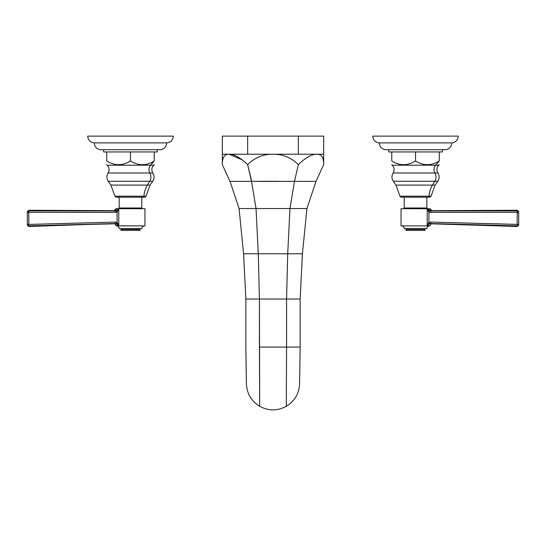 <?xml version="1.0" encoding="UTF-8"?>
<svg xmlns="http://www.w3.org/2000/svg" width="546" height="546" viewBox="0 0 546 546"><rect width="100%" height="100%" fill="white"/><g stroke="black" fill="none" stroke-linecap="round" stroke-linejoin="round"><path stroke-width="0.82" d="M323.682 136.125L222.318 136.125L222.318 154.225L323.682 154.225L323.682 136.125L323.682 164.646C323.812 157.569 321.546 154.095 316.892 154.225C311.834 154.095 305.651 157.569 298.341 164.646C291.161 157.569 282.712 154.095 273 154.225C263.288 154.095 254.839 157.569 247.659 164.646C240.349 157.569 234.166 154.095 229.108 154.225L247.659 154.225L247.659 136.125L247.659 154.225L273 154.225C263.288 154.095 254.839 157.569 247.659 164.646L251.508 181.374L256.033 208.524L306.941 208.524L315.991 181.374L306.941 208.524L302.416 253.774L306.941 208.524L289.967 208.524L294.492 181.374L289.967 208.524L287.708 253.774L302.416 253.774L300.15 299.031L302.416 253.774L287.708 253.774L289.967 208.524L256.033 208.524L251.508 181.374L230.009 181.374L239.059 208.524L256.033 208.524L258.292 253.774L287.708 253.774L286.575 299.031L300.15 299.031L300.15 347.072L300.15 299.031L286.575 299.031L287.708 253.774L258.292 253.774L256.033 208.524L239.059 208.524L230.009 181.374L222.318 164.646L230.009 181.374L251.713 181.374L247.659 164.646C240.349 157.569 234.166 154.095 229.108 154.225L242.492 159.951L229.108 154.225C224.454 154.095 222.188 157.569 222.318 164.646L222.318 136.125L298.341 136.125L298.341 154.225L298.341 136.125L323.682 136.125M315.888 181.374L251.713 181.374L294.492 181.374L298.341 164.646L294.492 181.374L315.888 181.374M239.059 208.524L243.584 253.774L258.292 253.774L259.425 299.031L286.575 299.031L286.575 347.072L286.575 299.031L259.425 299.031L258.292 253.774L243.584 253.774L239.059 208.524M243.584 253.774L245.85 299.031L259.425 299.031L245.85 299.031L243.584 253.774M300.15 347.072L259.425 347.072L259.425 299.031L259.698 406.313C251.16 401.003 246.724 393.318 246.389 383.272C246.724 393.318 251.16 401.003 259.698 406.313C268.564 411.049 277.436 411.049 286.302 406.313C277.436 411.049 268.564 411.049 259.698 406.313L259.425 347.072L286.575 347.072L286.302 406.313C294.84 401.003 299.276 393.318 299.611 383.272C299.276 393.318 294.84 401.003 286.302 406.313L286.575 347.072L300.15 347.072L299.638 382.364L300.15 347.072M245.85 299.031L245.85 347.072L245.85 299.031M245.85 347.072L246.362 382.364L245.85 347.072M315.991 181.374L323.682 164.646L315.991 181.374M278.46 181.286L255.781 181.333M230.125 181.374L232.159 181.333M251.399 181.374L230.112 181.374L251.399 181.374M251.713 181.374L294.287 181.374L259.022 181.436M379.327 142.888A6.777 6.777 0 0 1 372.809 136.125L458.244 136.125A6.777 6.777 0 0 1 451.726 142.888L379.327 142.888L451.726 142.888A6.77 6.77 0 0 1 444.956 149.7L386.09 149.7A6.77 6.77 0 0 1 379.327 142.888A6.77 6.77 0 0 0 386.09 149.7L444.956 149.7A6.77 6.77 0 0 0 451.726 142.888A6.777 6.777 0 0 0 458.244 136.125L372.809 136.125A6.777 6.777 0 0 0 379.327 142.888M391.762 151.945L388.697 151.945L388.697 149.7L388.697 151.945L414.414 151.945L391.762 151.945L391.762 160.988C391.762 165.909 391.762 165.909 391.762 160.988C399.679 165.909 407.603 165.909 415.526 160.988C423.45 165.909 431.367 165.909 439.291 160.988C439.291 165.909 439.291 165.909 439.291 160.988L435.626 165.213L439.291 160.988C431.367 165.909 423.45 165.909 415.526 160.988L415.526 151.945L438.185 151.945L415.526 151.945L415.526 160.988C407.603 165.909 399.679 165.909 391.762 160.988L391.762 151.945M442.349 149.7L442.349 151.945L439.291 151.945L439.291 160.988C439.291 165.909 439.291 165.909 439.291 160.988L439.291 151.945L442.349 151.945L442.349 149.7M438.185 151.945L439.291 151.945L438.185 151.945M439.291 164.653L438.738 165.213L435.626 165.213A6.211 5.378 -90 0 0 434.916 172.993L437.919 172.993C436.356 170.209 436.629 167.608 438.738 165.213L392.315 165.213L391.762 164.653M434.793 181.252A7.385 6.395 -90 0 0 434.916 172.993L437.919 172.993C439.55 175.778 439.503 178.528 437.776 181.252L434.793 181.252L437.776 181.252L435.094 185.087L432.473 185.087L434.793 181.252L393.277 181.252L434.793 181.252L432.473 185.087A22.625 19.595 -90 0 0 428.999 196.164L431.081 196.164L435.094 185.087L395.959 185.087L393.277 181.252C391.55 178.528 391.502 175.778 393.134 172.993L434.916 172.993A6.211 5.378 90 0 1 435.626 165.213L392.315 165.213C394.417 167.608 394.69 170.209 393.134 172.993L434.916 172.993A7.385 6.395 90 0 1 434.793 181.252M403.023 197.195L428.03 197.195L401.085 197.195L399.965 196.164L428.999 196.164A22.625 19.595 90 0 1 432.473 185.087L395.959 185.087L399.965 196.164L428.999 196.164A1.119 0.969 90 0 1 428.03 197.195A1.119 0.969 -90 0 0 428.999 196.164L431.081 196.164L429.961 197.195L428.03 197.195M414.414 151.945L415.526 151.945L414.414 151.945M391.762 160.988C391.762 165.909 391.762 165.909 391.762 160.988M404.211 197.195L404.211 207.985L404.211 197.195M426.835 207.985L426.835 197.195L426.835 207.985L404.211 207.985A0.723 0.723 0 0 1 403.487 208.709A0.723 0.723 0 0 0 404.211 207.985L426.835 207.985A0.723 0.723 0 0 0 427.566 208.709A0.723 0.723 0 0 1 426.835 207.985M429.654 208.756L401.044 208.709L401.044 225.901L401.044 208.709L430.009 208.709L427.231 209.275L428.009 209.118L427.231 209.275L427.231 225.136L427.231 209.289L427.231 225.136L430.009 225.901L427.231 225.136L429.531 223.703L432.057 223.833A1.993 1.993 -38.6 0 0 430.009 225.819L429.456 225.675M429.409 225.662L428.733 225.491M401.044 225.901L430.009 225.901L401.044 225.901M427.231 209.432L427.231 225.136L429.531 223.703L428.91 222.44L429.531 223.703L430.671 223.526L430.664 222.079L428.91 222.44L427.231 225.136L428.91 222.44L428.91 212.012L427.231 209.275L429.873 208.709A1.993 1.972 -101.7 0 0 431.852 210.695L430.623 210.94L430.576 212.38L517.198 212.312L430.576 212.38L517.198 212.312L517.205 225.853L517.198 224.42L430.664 222.079L430.671 223.526L517.205 225.853L518.7 224.42L430.664 222.079L428.91 222.44L428.91 212.012L430.576 212.38L517.198 212.312L517.198 224.42L518.7 224.42L518.7 212.312L518.7 224.42L517.205 225.853L432.057 223.833L517.212 226.488L518.7 225.041M429.552 225.901A2.716 2.716 0 0 0 426.835 228.617A2.716 2.716 0 0 1 429.552 225.901M404.211 228.617A2.716 2.716 0 0 0 401.494 225.901A2.716 2.716 0 0 1 404.211 228.617L426.835 228.617L404.211 228.617M406.019 229.34L406.019 230.426L425.027 230.426L425.027 229.34L425.027 230.426L406.019 230.426L406.019 229.34L425.027 229.34A0.723 0.723 90 0 1 425.75 228.617A0.723 0.723 -90 0 0 425.027 229.34L406.019 229.34A0.723 0.723 -90 0 0 405.296 228.617A0.723 0.723 90 0 1 406.019 229.34M429.695 212.278L428.91 212.012L430.576 212.38L430.623 210.94L517.246 210.879L518.7 212.312L517.198 212.312L518.7 212.312L517.246 210.879L430.623 210.94L427.231 209.275L428.91 212.012L427.231 209.275L429.538 210.749L431.852 210.695A1.993 1.972 78.3 0 1 429.873 208.709L430.009 208.709A1.993 1.993 -91 0 0 432.002 210.667L431.852 210.695M517.198 212.312L517.246 210.879L517.198 212.312M429.538 210.749L428.91 212.012L429.538 210.749M94.274 142.888A6.777 6.777 0 0 1 87.756 136.125L173.191 136.125A6.777 6.777 0 0 1 166.673 142.888L94.274 142.888L166.673 142.888A6.77 6.77 0 0 1 159.91 149.7L101.044 149.7A6.77 6.77 0 0 1 94.274 142.888A6.77 6.77 0 0 0 101.044 149.7L159.91 149.7A6.77 6.77 0 0 0 166.673 142.888A6.777 6.777 0 0 0 173.191 136.125L87.756 136.125A6.777 6.777 0 0 0 94.274 142.888M106.709 151.945L103.651 151.945L103.651 149.7L103.651 151.945L129.368 151.945L106.709 151.945L106.709 160.988C106.709 165.909 106.709 165.909 106.709 160.988C114.633 165.909 122.55 165.909 130.474 160.988C138.397 165.909 146.321 165.909 154.238 160.988C154.238 165.909 154.238 165.909 154.238 160.988L150.573 165.213L154.238 160.988C146.321 165.909 138.397 165.909 130.474 160.988L130.474 151.945L153.133 151.945L130.474 151.945L130.474 160.988C122.55 165.909 114.633 165.909 106.709 160.988L106.709 151.945M157.303 149.7L157.303 151.945L154.238 151.945L154.238 160.988C154.238 165.909 154.238 165.909 154.238 160.988L154.238 151.945L157.303 151.945L157.303 149.7M153.133 151.945L154.238 151.945L153.133 151.945M154.238 164.653L153.685 165.213L150.573 165.213A6.211 5.378 -90 0 0 149.863 172.993L152.866 172.993C151.31 170.209 151.583 167.608 153.685 165.213L107.262 165.213L106.709 164.653M149.747 181.252A7.385 6.395 -90 0 0 149.863 172.993L152.866 172.993C154.498 175.778 154.45 178.528 152.723 181.252L149.747 181.252L152.723 181.252L150.041 185.087L147.42 185.087L149.747 181.252L108.224 181.252L149.747 181.252L147.42 185.087A22.625 19.595 -90 0 0 143.946 196.164L146.035 196.164L150.041 185.087L110.906 185.087L108.224 181.252C106.497 178.528 106.45 175.778 108.081 172.993L149.863 172.993A6.211 5.378 90 0 1 150.573 165.213L107.262 165.213C109.371 167.608 109.644 170.209 108.081 172.993L149.863 172.993A7.385 6.395 90 0 1 149.747 181.252M117.97 197.195L142.977 197.195L116.039 197.195L114.919 196.164L143.946 196.164A22.625 19.595 90 0 1 147.42 185.087L110.906 185.087L114.919 196.164L143.946 196.164A1.119 0.969 90 0 1 142.977 197.195A1.119 0.969 -90 0 0 143.946 196.164L146.035 196.164L144.915 197.195L142.977 197.195M129.368 151.945L130.474 151.945L129.368 151.945M106.709 160.988C106.709 165.909 106.709 165.909 106.709 160.988M141.789 197.195L141.789 207.985L119.164 207.985L119.164 197.195L119.164 207.985A0.723 0.723 0 0 1 118.434 208.709A0.723 0.723 0 0 0 119.164 207.985L141.789 207.985L141.789 197.195M27.3 211.691L28.747 210.244L113.998 210.667L116.134 208.709A1.993 1.972 -78.3 0 1 114.148 210.695A1.993 1.972 101.7 0 0 116.127 208.709L118.769 209.275L115.377 210.94L28.754 210.879L113.998 210.667A1.993 1.993 -89 0 0 115.991 208.709L144.956 208.709L144.956 225.901L115.991 225.901L118.769 225.136L118.769 209.275L116.127 208.709L144.956 208.709L144.956 225.901L115.991 225.819A1.993 1.993 -141.4 0 0 113.95 223.833L28.795 225.853L115.329 223.526L118.769 225.136L115.991 225.819L118.769 225.136L116.469 223.703L117.09 222.44L117.09 212.012L115.424 212.38L28.802 212.312L28.802 224.42L115.336 222.079L117.09 222.44L118.639 224.781M27.3 225.041L28.788 226.488L115.329 223.526L115.336 222.079L28.802 224.42L28.795 225.853L28.802 224.42L27.3 224.42L28.802 224.42L28.754 210.879L27.3 212.312L28.754 210.879L28.802 212.312L27.3 212.312L27.3 224.42L27.3 212.312L115.424 212.38L115.377 210.94L116.462 210.749L115.377 210.94L115.424 212.38L117.09 212.012L117.09 222.44L115.336 222.079L28.802 224.42L115.336 222.079L115.329 223.526L115.336 222.079L115.329 223.526L118.769 225.136L118.769 209.275L117.09 212.012L116.462 210.749L117.09 212.012L118.769 209.275L116.462 210.749L113.998 210.667M116.605 222.256L117.076 222.434L116.469 223.703L118.769 225.136L116.605 222.256M116.448 225.901A2.716 2.716 0 0 1 119.164 228.617L141.789 228.617A2.716 2.716 0 0 1 144.506 225.901A2.716 2.716 0 0 0 141.789 228.617L119.164 228.617A2.716 2.716 0 0 0 116.448 225.901M120.973 229.34L139.981 229.34L139.981 230.426L120.973 230.426L120.973 229.34L120.973 230.426L139.981 230.426L139.981 229.34A0.723 0.723 90 0 1 140.704 228.617A0.723 0.723 -90 0 0 139.981 229.34L120.973 229.34A0.723 0.723 -90 0 0 120.25 228.617A0.723 0.723 90 0 1 120.973 229.34M117.895 225.341L118.769 225.136M141.789 207.985A0.723 0.723 0 0 0 142.513 208.709A0.723 0.723 0 0 1 141.789 207.985M27.3 224.42L28.795 225.853L27.3 224.42M222.318 154.225L229.108 154.225C224.454 154.095 222.188 157.569 222.318 164.646M323.682 164.646C323.812 157.569 321.546 154.095 316.892 154.225L323.601 154.225M273 154.225L316.892 154.225C311.834 154.095 305.651 157.569 298.341 164.646C291.161 157.569 282.712 154.095 273 154.225M299.645 382.248L299.611 383.272M246.355 382.248L246.389 383.272M518.7 211.691L517.253 210.244L432.002 210.667L430.009 208.709M430.719 210.196L432.002 210.667"/></g></svg>
